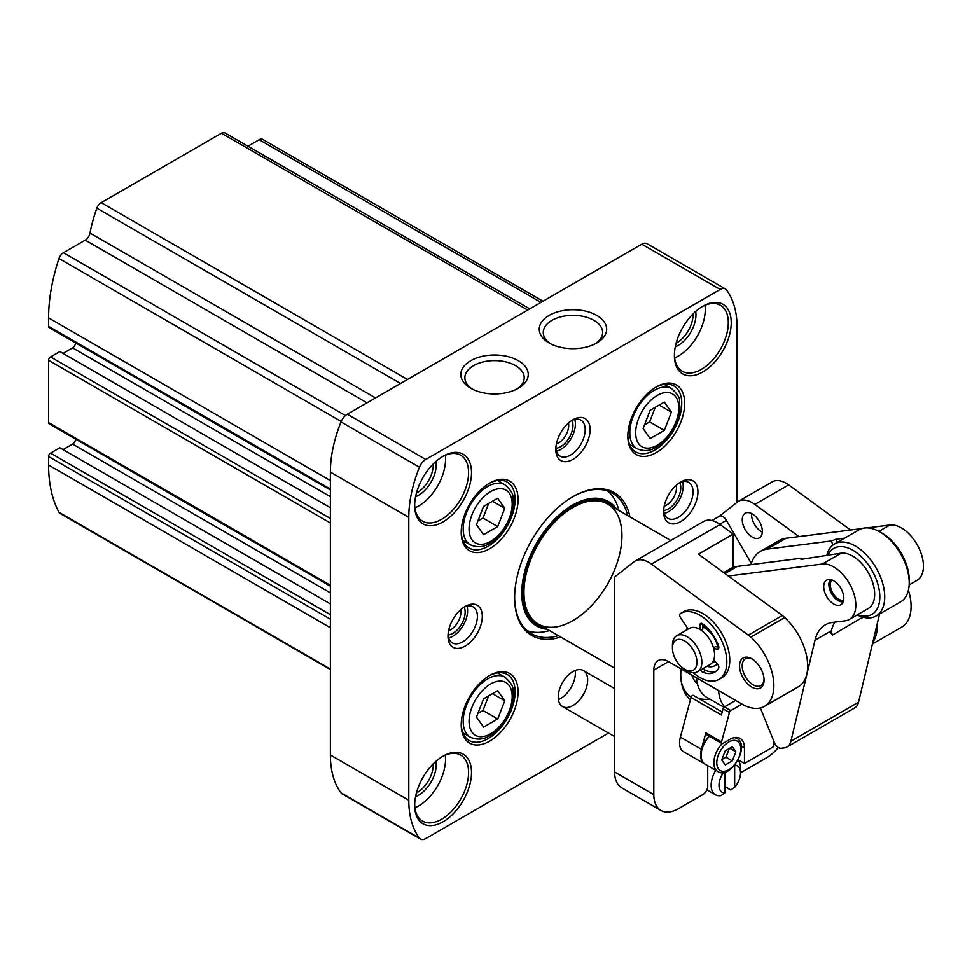 <?xml version="1.0" encoding="UTF-8"?>
<svg xmlns="http://www.w3.org/2000/svg" width="972" height="972" viewBox="0 0 972 972"><rect width="100%" height="100%" fill="white"/><g stroke="black" fill="none" stroke-linecap="round" stroke-linejoin="round"><path stroke-width="1.46" d="M330.383 603.928L59.875 447.752L50.556 453.122A2.77 1.604 120 0 0 48.6 456.524L48.6 465.017A152.47 88.027 120 0 0 59 512.353A6.926 3.997 120 0 0 59.96 513.374L330.383 669.501M542.996 301.223L262.659 139.373A6.926 3.997 120 0 0 259.196 139.713L247.957 146.201M529.728 308.889L224.884 132.885A6.926 3.997 120 0 0 221.422 133.225L101.197 202.638A6.926 3.997 120 0 0 96.86 208.166A110.881 64.018 120 0 0 90.007 233.073A6.926 3.997 120 0 1 85.244 240.145L63.435 252.744A6.926 3.997 120 0 0 59 258.528A152.47 88.027 120 0 0 48.6 317.893L48.6 326.373A2.77 1.604 120 0 0 49.171 327.649L330.383 489.997M330.383 496.692L72.608 347.879A4.155 2.406 120 0 0 75.549 342.873M72.608 347.879L63.059 353.395M330.383 507.736L59.875 351.56L50.556 356.931A2.77 1.604 120 0 0 48.6 360.333L48.6 422.577A2.77 1.604 120 0 0 49.171 423.841L330.383 586.189M330.383 592.896L72.608 444.07A4.155 2.406 120 0 0 75.549 439.065M72.608 444.07L63.059 449.586M737.116 502.305L737.116 327.795A103.955 60.021 120 0 0 726.461 289.923A10.4 6.002 120 0 0 725.379 288.951L646.963 243.693A10.4 6.002 120 0 0 641.775 244.203L347.32 414.206A10.4 6.002 120 0 0 341.026 421.921A103.955 60.021 120 0 0 330.383 472.076L330.383 755.013A103.955 60.021 120 0 0 341.026 792.873A10.4 6.002 120 0 0 342.12 793.845L420.524 839.115A10.4 6.002 120 0 0 425.724 838.593L608.521 733.058M558.244 697.009A20.789 12.004 -60 0 1 567.32 676.087A20.789 12.004 -60 0 1 583.346 670.522A20.789 12.004 -60 0 1 583.346 694.53A20.789 12.004 -60 0 1 562.557 706.535A20.789 12.004 -60 0 1 558.244 697.009M560.65 636.952A82.474 47.616 -60 0 1 514.638 597.707A82.474 47.616 -60 0 1 572.945 496.692A82.474 47.616 -60 0 1 629.953 516.922M663.609 511.697A24.251 14.009 -60 0 1 680.764 481.99A24.251 14.009 -60 0 1 697.908 491.893A24.251 14.009 -60 0 1 680.764 521.6A24.251 14.009 -60 0 1 663.609 511.697M447.983 636.186A24.251 14.009 -60 0 1 465.138 606.467A24.251 14.009 -60 0 1 482.294 616.37A24.251 14.009 -60 0 1 465.138 646.088A24.251 14.009 -60 0 1 447.983 636.186M555.802 449.453A24.251 14.009 -60 0 1 572.945 419.746A24.251 14.009 -60 0 1 590.101 429.648A24.251 14.009 -60 0 1 572.945 459.355A24.251 14.009 -60 0 1 555.802 449.453M461.214 724.735A40.192 23.207 -60 0 1 489.645 675.504A40.192 23.207 -60 0 1 518.064 691.918A40.192 23.207 -60 0 1 489.645 741.15A40.192 23.207 -60 0 1 461.214 724.735M461.214 532.34A40.192 23.207 -60 0 1 489.645 483.12A40.192 23.207 -60 0 1 518.064 499.523A40.192 23.207 -60 0 1 489.645 548.755A40.192 23.207 -60 0 1 461.214 532.34M627.839 436.149A40.192 23.207 -60 0 1 656.258 386.917A40.192 23.207 -60 0 1 684.677 403.331A40.192 23.207 -60 0 1 656.258 452.563A40.192 23.207 -60 0 1 627.839 436.149M414.667 805.375A40.192 23.207 -60 0 1 443.086 756.143A40.192 23.207 -60 0 1 471.505 772.558A40.192 23.207 -60 0 1 443.086 821.777A40.192 23.207 -60 0 1 414.667 805.375M414.667 505.464A40.192 23.207 -60 0 1 443.086 456.233A40.192 23.207 -60 0 1 471.505 472.647A40.192 23.207 -60 0 1 443.086 521.879A40.192 23.207 -60 0 1 414.667 505.464M674.386 355.521A40.192 23.207 -60 0 1 702.817 306.289A40.192 23.207 -60 0 1 731.236 322.692A40.192 23.207 -60 0 1 702.817 371.924A40.192 23.207 -60 0 1 674.386 355.521M725.379 288.951A10.4 6.002 120 0 0 720.179 289.474L425.724 459.477A10.4 6.002 120 0 0 419.442 467.192A103.955 60.021 120 0 0 408.787 517.347L408.787 800.284A103.955 60.021 120 0 0 419.442 838.143A10.4 6.002 120 0 0 420.524 839.115M518.38 360.709A33.704 19.464 180 0 1 518.38 388.229A33.704 19.464 180 0 1 470.703 388.229A33.704 19.464 180 0 1 470.703 360.709A33.704 19.464 180 0 1 518.38 360.709M596.784 315.438A33.704 19.464 180 0 1 596.784 342.97A33.704 19.464 180 0 1 549.119 342.97A33.704 19.464 180 0 1 549.119 315.438A33.704 19.464 180 0 1 596.784 315.438M702.063 306.727A38.115 22.004 -60 0 1 720.398 305.244A38.115 22.004 -60 0 1 720.398 349.264A38.115 22.004 -60 0 1 682.283 371.268A38.115 22.004 -60 0 1 674.398 354.646M705.016 305.305A38.115 22.004 -60 0 1 674.641 357.915M695.697 311.441A24.944 14.41 -60 0 1 675.297 346.773M693 313.968A22.866 13.207 -60 0 1 676.135 343.177M442.345 456.682A38.115 22.004 -60 0 1 460.679 455.2A38.115 22.004 -60 0 1 460.679 499.207A38.115 22.004 -60 0 1 422.565 521.223A38.115 22.004 -60 0 1 414.68 504.602M445.285 455.261A38.115 22.004 -60 0 1 414.91 507.858M435.966 461.396A24.944 14.41 -60 0 1 415.566 496.716M433.269 463.923A22.866 13.207 -60 0 1 416.417 493.12M442.345 756.581A38.115 22.004 -60 0 1 460.679 755.098A38.115 22.004 -60 0 1 460.679 799.118A38.115 22.004 -60 0 1 422.565 821.121A38.115 22.004 -60 0 1 414.68 804.512M445.285 755.159A38.115 22.004 -60 0 1 414.91 807.768M435.966 761.295A24.944 14.41 -60 0 1 415.566 796.627M433.269 763.834A22.866 13.207 -60 0 1 416.417 793.031M655.517 387.366A38.115 22.004 -60 0 1 673.851 385.884A38.115 22.004 -60 0 1 673.851 429.891A38.115 22.004 -60 0 1 635.724 451.907A38.115 22.004 -60 0 1 627.839 435.286M488.892 483.558A38.115 22.004 -60 0 1 507.226 482.076A38.115 22.004 -60 0 1 507.226 526.095A38.115 22.004 -60 0 1 469.112 548.099A38.115 22.004 -60 0 1 461.226 531.477M488.892 675.953A38.115 22.004 -60 0 1 507.226 674.471A38.115 22.004 -60 0 1 507.226 718.478A38.115 22.004 -60 0 1 469.112 740.494A38.115 22.004 -60 0 1 461.226 723.873M571.682 420.524A20.789 12.004 -60 0 1 580.892 420.123A20.789 12.004 -60 0 1 580.892 444.131A20.789 12.004 -60 0 1 560.103 456.135A20.789 12.004 -60 0 1 555.85 447.946M574.768 419.418A20.789 12.004 -60 0 1 571.099 438.469A20.789 12.004 -60 0 1 556.434 451.178M571.961 420.402A17.326 9.999 -60 0 1 569.361 437.473A17.326 9.999 -60 0 1 555.875 448.262M568.474 423.014A14.325 8.274 -60 0 1 556.397 443.925M463.863 607.257A20.789 12.004 -60 0 1 473.085 606.856A20.789 12.004 -60 0 1 473.085 630.864A20.789 12.004 -60 0 1 452.296 642.869A20.789 12.004 -60 0 1 448.031 634.68M466.961 606.151A20.789 12.004 -60 0 1 463.28 625.203A20.789 12.004 -60 0 1 448.627 637.911M464.154 607.123A17.326 9.999 -60 0 1 461.554 624.206A17.326 9.999 -60 0 1 448.056 634.995M460.655 609.748A14.325 8.274 -60 0 1 448.578 630.658M679.489 482.78A20.789 12.004 -60 0 1 688.711 482.367A20.789 12.004 -60 0 1 688.711 506.376A20.789 12.004 -60 0 1 667.91 518.38A20.789 12.004 -60 0 1 663.657 510.191M682.575 481.662A20.789 12.004 -60 0 1 678.906 500.714A20.789 12.004 -60 0 1 664.241 513.423M679.768 482.647A17.326 9.999 -60 0 1 677.168 499.717A17.326 9.999 -60 0 1 663.682 510.507M676.281 485.259A14.325 8.274 -60 0 1 664.204 506.169M550.626 343.784A29.682 17.131 180 0 1 543.263 332.485A29.682 17.131 180 0 1 561.585 316.653A29.682 17.131 180 0 1 593.941 320.371A29.682 17.131 180 0 1 602.628 332.485A29.682 17.131 180 0 1 595.277 343.784M472.222 389.055A29.682 17.131 180 0 1 464.859 377.756A29.682 17.131 180 0 1 483.181 361.924A29.682 17.131 180 0 1 515.537 365.642A29.682 17.131 180 0 1 524.224 377.756A29.682 17.131 180 0 1 516.861 389.055M572.459 496.984A81.089 46.814 -60 0 1 612.518 493.241A81.089 46.814 -60 0 1 627.669 515.597M558.365 635.639A81.089 46.814 -60 0 1 531.429 633.695A81.089 46.814 -60 0 1 514.638 597.136M607.865 491.115A81.089 46.814 -60 0 1 618.411 508.83L618.885 510.531M549.581 630.561L547.868 631.01A81.089 46.814 -60 0 1 527.261 630.731M523.944 592.325A69.304 40.01 -60 0 1 554.198 522.584A69.304 40.01 -60 0 1 607.597 504.018A69.304 40.01 -60 0 1 607.597 584.038A69.304 40.01 -60 0 1 538.294 624.048A69.304 40.01 -60 0 1 523.944 592.325M671.385 412.14L664.313 402.08L650.171 410.245L643.087 428.47L650.171 438.542L664.313 430.365L671.385 412.14L659.138 405.069M504.772 508.332L497.7 498.272L483.546 506.436L476.474 524.673L483.546 534.734L497.7 526.569L504.772 508.332L492.512 501.26M504.772 700.727L497.7 690.667L483.546 698.832L476.474 717.057L483.546 727.129L497.7 718.952L504.772 700.727L492.512 693.656M644.509 424.825L649.612 421.884L664.313 430.365M649.612 421.884L655.274 407.292M477.896 713.412L482.999 710.471L497.7 718.952M482.999 710.471L488.649 695.879M477.896 521.028L482.999 518.076L497.7 526.569M482.999 518.076L488.649 503.496M575.217 670.437A20.789 12.004 -60 0 1 558.426 699.536M722.196 712.026L693.522 695.466A2.078 1.203 120 0 0 693.437 695.417A2.078 1.203 120 0 0 691.019 697.422L690.436 699.609A58.903 34.008 -60 0 1 681.02 668.858M742.013 704.068L668.505 661.628L653.804 670.121L653.804 794.622A34.652 20.011 120 0 0 660.984 810.478L621.776 787.855A34.652 20.011 120 0 1 614.608 771.987L614.608 577.052L633.938 561.828A27.726 16.002 60 0 1 635.044 561.075A27.726 16.002 60 0 1 651.471 564.125L750.906 637.097A45.052 26.013 60 0 1 764.539 706.304A45.052 26.013 60 0 1 742.013 704.068L730.81 710.556A2.078 1.203 120 0 0 729.437 712.464L721.528 741.928A2.078 1.203 120 0 0 721.868 743.507A2.078 1.203 120 0 0 722.913 743.41L729.765 739.449A20.789 12.004 120 0 1 740.166 738.416A20.789 12.004 120 0 1 744.467 747.942L744.467 763.494L773.87 746.52L773.87 741.272M735.658 700.399L724.444 706.875A2.078 1.203 120 0 0 723.059 708.782L721.406 714.967L691.019 697.422M690.436 699.609L680.364 737.153A19.063 11.008 120 0 0 683.486 751.708L704.554 763.871A19.063 11.008 120 0 0 704.797 764.016M721.528 741.928L705.842 732.864L701.432 749.315A19.063 11.008 120 0 0 704.554 763.871M738.198 759.873L744.467 763.494M660.984 810.478A34.652 20.011 120 0 0 678.31 808.765L702.817 794.622A6.926 3.997 120 0 0 707.713 786.129L707.713 766.325A20.789 12.004 120 0 1 707.725 765.705M740.543 772.57A6.926 3.997 120 0 0 742.013 771.987L766.519 757.844A34.652 20.011 120 0 0 778.329 747.517M719.341 516.302A6.926 3.997 60 0 1 719.438 516.241L711.954 520.555L719.341 516.302L737.347 502.123A27.726 16.002 60 0 1 738.441 501.382L772.254 481.857A27.726 16.002 60 0 1 788.681 484.907L850.536 530.044M908.431 590.223A45.052 26.013 60 0 1 901.749 627.086L872.406 644.023M717.251 663.694A24.251 14.009 60 0 1 706.96 666.282M716.17 671.202A29.804 17.204 60 0 1 705.587 670.388A3.463 2.005 60 0 1 703.473 668.299M702.817 623.963L702.817 624.862A24.251 14.009 60 0 1 709.609 630.403M672.43 648.057A17.326 9.999 60 0 1 684.677 640.985A17.326 9.999 60 0 1 696.936 662.211A17.326 9.999 60 0 1 684.677 669.283A17.326 9.999 60 0 1 672.43 648.057L672.43 645.238A20.789 12.004 60 0 1 676.731 635.712A20.789 12.004 60 0 1 687.131 636.745A20.789 12.004 60 0 1 700.715 655.067A20.789 12.004 60 0 1 697.532 671.725L710.265 664.374A20.789 12.004 -120 0 0 713.691 660.146A20.789 12.004 -120 0 0 713.691 648.531A20.789 12.004 -120 0 0 699.876 629.394L699.876 625.045A3.463 2.005 60 0 1 700.593 623.465A3.463 2.005 60 0 1 702.647 623.842A29.804 17.204 60 0 1 718.551 645.894A24.251 14.009 60 0 1 718.709 646.404M635.044 561.075L703.655 521.466A27.726 16.002 60 0 1 720.082 524.515L733.192 534.09L698.406 554.174L782.387 615.458L748.574 634.983M738.441 501.382A27.726 16.002 60 0 1 754.867 504.419L798.984 536.617M782.387 615.458L784.72 617.572A45.052 26.013 60 0 1 798.352 686.779L764.539 706.304M653.804 670.121A20.789 12.004 60 0 1 658.117 660.608A20.789 12.004 60 0 1 668.505 661.628M877.218 623.842A45.052 26.013 60 0 1 872.868 642.103M686.171 630.269A24.251 14.009 60 0 1 687.155 627.548M683.34 611.91A38.115 22.004 60 0 1 683.753 611.655A38.115 22.004 60 0 1 721.868 633.659A38.115 22.004 60 0 1 721.868 677.678L718.928 679.379A38.115 22.004 60 0 1 693.23 672.685M751.818 658.809L751.818 658.809A17.326 9.999 60 0 1 764.065 680.036A17.326 9.999 60 0 1 751.818 687.107A17.326 9.999 60 0 1 739.571 665.881A17.326 9.999 60 0 1 751.818 658.809M733.192 567.405L733.192 534.09M751.307 563.432L726.424 520.348L719.693 524.236M752.304 513.957A14.203 8.201 60 0 1 761.586 526.472A14.203 8.201 60 0 1 759.411 537.856A14.203 8.201 60 0 1 745.208 529.655A14.203 8.201 60 0 1 745.208 513.252A14.203 8.201 60 0 1 752.304 513.957M719.438 516.241A6.926 3.997 60 0 1 726.424 520.348M764.053 679.234A15.455 8.918 60 0 1 760.869 685.576A15.455 8.918 60 0 1 745.415 676.658A15.455 8.918 60 0 1 745.415 658.809A15.455 8.918 60 0 1 752.498 659.235M702.817 627.013A19.063 11.008 60 0 1 704.773 627.973A19.063 11.008 60 0 1 717.786 647.024M701.055 630.123L702.817 629.103L702.817 624.862M713.484 647.802L715.477 646.659L718.83 647.182M702.817 625.579A20.789 12.004 60 0 1 704.773 626.563A20.789 12.004 60 0 1 708.503 629.261M715.113 661.567A20.789 12.004 60 0 1 712.427 662.442M702.817 625.105A20.789 12.004 60 0 1 704.08 625.652M697.532 671.725A20.789 12.004 60 0 1 687.131 670.692L684.677 669.283M699.876 629.394A20.789 12.004 -120 0 0 689.476 628.362L676.731 635.712M700.533 669.987A3.463 2.005 60 0 0 702.647 672.089A29.804 17.204 60 0 0 714.772 672.174A29.804 17.204 60 0 0 718.551 668.408A3.463 2.005 60 0 0 717.215 663.669L713.691 660.146M713.691 648.531L717.215 649.089L718.685 648.239M688.2 629.091L680.655 617.937A3.463 2.005 60 0 1 680.4 613.599A38.115 22.004 60 0 1 680.813 613.356A38.115 22.004 60 0 1 718.928 635.36A38.115 22.004 60 0 1 718.928 679.379M718.551 645.894A3.463 2.005 60 0 1 718.114 648.944A3.463 2.005 60 0 1 717.215 649.089M762.327 532.206A14.203 8.201 60 0 1 751.55 513.556M697.811 697.945A53.715 31.007 120 0 0 709.682 698.99M705.842 732.864A2.078 1.203 120 0 0 706.182 734.455L721.868 743.507M701.104 755.147A18.371 10.607 -60 0 1 701.091 754.867A18.371 10.607 -60 0 1 709.256 736.229M725.246 764.976L721.71 759.946L725.246 750.834L732.317 746.739L735.853 751.781L732.317 760.894L725.246 764.976M734.261 737.663A19.063 11.008 -60 0 1 736.849 738.501C750.809 745.087 730.47 780.309 717.786 771.513L705.04 764.162A19.063 11.008 -60 0 1 701.091 755.438A19.063 11.008 -60 0 1 709.378 736.302M721.856 759.582L725.95 757.212L732.317 760.894M729.729 748.233L735.853 751.781M725.95 757.212L729.34 748.464M691.141 697.07A56.133 32.404 -60 0 1 681.226 681.263M697.41 683.717A41.577 24.008 -60 0 1 691.857 675.115M723.97 707.239L706.486 697.155A48.515 28.006 -60 0 1 696.535 677.812M724.65 706.753A48.515 28.006 -60 0 1 718.587 690.545M844.547 538.184L835.835 539.302L831.291 540.979L767.212 549.144A51.978 30.011 -120 0 0 760.371 551.416A51.978 30.011 -120 0 0 750.943 564.671M909.172 584.901L916.985 580.393A31.189 18.006 -120 0 0 918.722 547.649A31.189 18.006 -120 0 0 889.902 525.026L867.376 527.893M861.824 528.598L786.081 538.257A51.978 30.011 -120 0 0 779.24 540.517L760.371 551.416M723.666 572.605L730.482 568.669A51.978 30.011 60 0 1 737.323 566.409L801.402 558.232L801.037 559.386L841.132 553.177A31.189 18.006 60 0 1 869.952 575.801A31.189 18.006 60 0 1 868.215 608.545L849.358 619.443A31.189 18.006 -120 0 0 851.095 586.687A31.189 18.006 -120 0 0 822.276 564.064L728.368 576.032M760.371 707.944L774.38 742.535A6.926 3.997 -120 0 0 781.124 748.306L784.283 747.905A20.789 12.004 -120 0 0 787.016 746.994A20.789 12.004 -120 0 0 790.916 741.235L814.998 640.183L831.412 630.707L830.866 633.027L832.506 635.032L862.82 617.147M787.016 746.994L854.643 707.956A20.789 12.004 -120 0 0 858.543 702.185L879.563 614M849.358 619.443A31.189 18.006 -120 0 1 845.251 620.804L832.676 622.408A55.44 32.015 -120 0 0 825.386 624.814A55.44 32.015 -120 0 0 814.998 640.183M831.412 630.707A55.44 32.015 60 0 1 834.912 622.116M838.994 605.349A14.203 8.201 -120 0 0 840.865 604.73A14.203 8.201 -120 0 0 840.865 588.327A14.203 8.201 -120 0 0 826.662 580.126A14.203 8.201 -120 0 0 824.195 590.478A14.203 8.201 -120 0 0 832.154 602.956A14.203 8.201 -120 0 0 838.994 605.349M831.291 540.979L832.943 545.049M862.055 616.916L862.395 617.767M835.835 539.302L837.123 542.473M831.169 631.739L832.506 635.032M801.402 558.232L801.827 559.289M857.158 614.936A41.577 24.008 -120 0 0 870.645 617.803A41.577 24.008 -120 0 0 876.112 615.993A41.577 24.008 -120 0 0 876.112 567.976A41.577 24.008 -120 0 0 834.535 543.968A41.577 24.008 -120 0 0 826.868 554.988M857.511 614.729A38.115 22.004 -120 0 0 866.915 616.066A38.115 22.004 -120 0 0 870.523 568.061A38.115 22.004 -120 0 0 828.095 554.83M876.112 615.993L900.619 601.85A41.577 24.008 -120 0 0 909.221 582.811A41.577 24.008 -120 0 0 879.818 531.891A41.577 24.008 -120 0 0 859.029 529.825L834.535 543.968M909.221 582.811L909.221 579.98A38.115 22.004 -120 0 0 882.272 533.3L879.818 531.891M831.983 579.992A11.786 6.804 -120 0 0 832.494 592.519A11.786 6.804 -120 0 0 843.003 600.319A11.786 6.804 -120 0 0 843.647 600.186M831.096 579.713A12.478 7.205 -120 0 0 831.643 592.981A12.478 7.205 -120 0 0 842.76 601.231A12.478 7.205 -120 0 0 843.453 601.097M830.343 579.555A13.171 7.606 -120 0 0 828.861 584.512A13.171 7.606 -120 0 0 836.685 599.639A13.171 7.606 -120 0 0 838.168 600.635A13.171 7.606 -120 0 0 843.016 601.862A13.171 7.606 -120 0 0 843.21 601.838M734.698 765.146A15.248 8.809 -60 0 1 740.543 772.837A15.248 8.809 -60 0 1 734.662 787.32L734.662 765.183M738.003 760.238A20.789 12.004 -60 0 1 740.543 768.305L740.543 772.837M734.662 787.32L730.75 789.969L724.869 786.579M724.869 772.169L724.869 792.982A15.248 8.809 -60 0 1 723.569 772.461M724.869 792.982L720.945 795.631A20.789 12.004 -60 0 1 715.453 794.804A20.789 12.004 -60 0 1 711.139 785.279A20.789 12.004 -60 0 1 715.72 770.322M330.383 669.04L59 512.353M540.967 302.401L259.196 139.713M527.699 310.056L221.422 133.225M407.475 379.469L101.197 202.638M400.525 383.478L96.86 208.166M375.532 397.913L90.007 233.073M367.015 402.833L85.244 240.145M345.449 415.566L63.435 252.744M341.221 421.471L59 258.528M330.383 480.569L48.6 317.893M330.383 489.062L48.6 326.373M330.383 518.477L50.556 356.931M330.383 523.009L48.6 360.333M330.383 585.253L48.6 422.577M330.383 614.681L50.556 453.122M330.383 619.2L48.6 456.524M330.383 627.693L48.6 465.017M419.442 838.143L341.026 792.873M408.787 800.284L330.383 755.013M408.787 517.347L330.383 472.076M419.442 467.192L341.026 421.921M425.724 459.477L347.32 414.206M720.179 289.474L641.775 244.203M547.321 629.261A71.831 41.468 -60 0 1 521.733 593.114A71.831 41.468 -60 0 1 559.495 514.638A71.831 41.468 -60 0 1 616.625 509.231M545.28 628.082A70.701 40.812 -60 0 1 522.96 592.896A70.701 40.812 -60 0 1 558.499 517.116A70.701 40.812 -60 0 1 614.583 508.052M635.676 432.759A30.497 17.605 -60 0 1 668.019 392.518A30.497 17.605 -60 0 1 668.019 435.638A30.497 17.605 -60 0 1 635.676 432.759M629.795 432.759A34.652 20.011 -60 0 1 644.922 397.888A34.652 20.011 -60 0 1 671.628 388.606C683.158 399.516 678.347 400.245 680.011 406.94C678.517 423.573 670.947 436.78 657.315 446.549C650.803 451.02 644.011 451.713 636.976 448.614A34.652 20.011 -60 0 1 629.795 432.759M469.063 528.95A30.497 17.605 -60 0 1 501.406 488.709A30.497 17.605 -60 0 1 501.406 531.842A30.497 17.605 -60 0 1 469.063 528.95M463.182 528.95A34.652 20.011 -60 0 1 478.309 494.08A34.652 20.011 -60 0 1 505.003 484.797C516.545 495.708 511.734 496.437 513.398 503.132C511.892 519.777 504.334 532.972 490.702 542.74C484.178 547.212 477.398 547.904 470.351 544.818A34.652 20.011 -60 0 1 463.182 528.95M469.063 721.346A30.497 17.605 -60 0 1 501.406 681.105A30.497 17.605 -60 0 1 501.406 724.237A30.497 17.605 -60 0 1 469.063 721.346M463.182 721.346A34.652 20.011 -60 0 1 478.309 686.475A34.652 20.011 -60 0 1 505.003 677.192C516.545 688.103 511.734 688.832 513.398 695.527C511.892 712.16 504.334 725.367 490.702 735.136C484.178 739.607 477.398 740.299 470.351 737.201A34.652 20.011 -60 0 1 463.182 721.346M729.437 712.464L723.059 708.782M701.432 749.315L680.364 737.153M720.082 524.515L651.471 564.125M788.681 484.907L754.867 504.419M784.72 617.572L750.906 637.097M614.608 771.987L653.804 794.622M699.876 625.045L702.319 623.635M702.647 672.089L705.587 670.388M730.81 710.556L724.444 706.875M744.467 747.942L741.284 746.095M728.781 742.001A16.974 9.805 -60 0 1 739.182 756.787A16.974 9.805 -60 0 1 718.393 768.791A16.974 9.805 -60 0 1 728.781 742.001M717.786 771.513A19.063 11.008 -60 0 1 722.16 743.604M878.895 531.368L889.902 525.026M767.212 549.144L786.081 538.257M724.954 573.553L737.323 566.409M822.276 564.064L841.132 553.177M790.916 741.235L858.543 702.185M671.628 388.606L664.18 384.305M636.976 448.614L629.528 444.313M505.003 484.797L497.555 480.496M470.351 544.818L462.903 540.517M505.003 677.192L497.555 672.891M470.351 737.201L462.903 732.9M680.813 613.356L683.753 611.655M722.196 712.014L693.437 695.417M736.849 738.501L735.136 737.517M670.741 540.468L607.597 504.018M614.608 668.104L538.294 624.048M838.168 600.635L838.909 601.061M828.861 584.512L828.861 583.662M614.608 688.565L583.346 670.522M715.453 794.804L706.851 789.835M614.608 736.582L562.557 706.535"/></g></svg>
